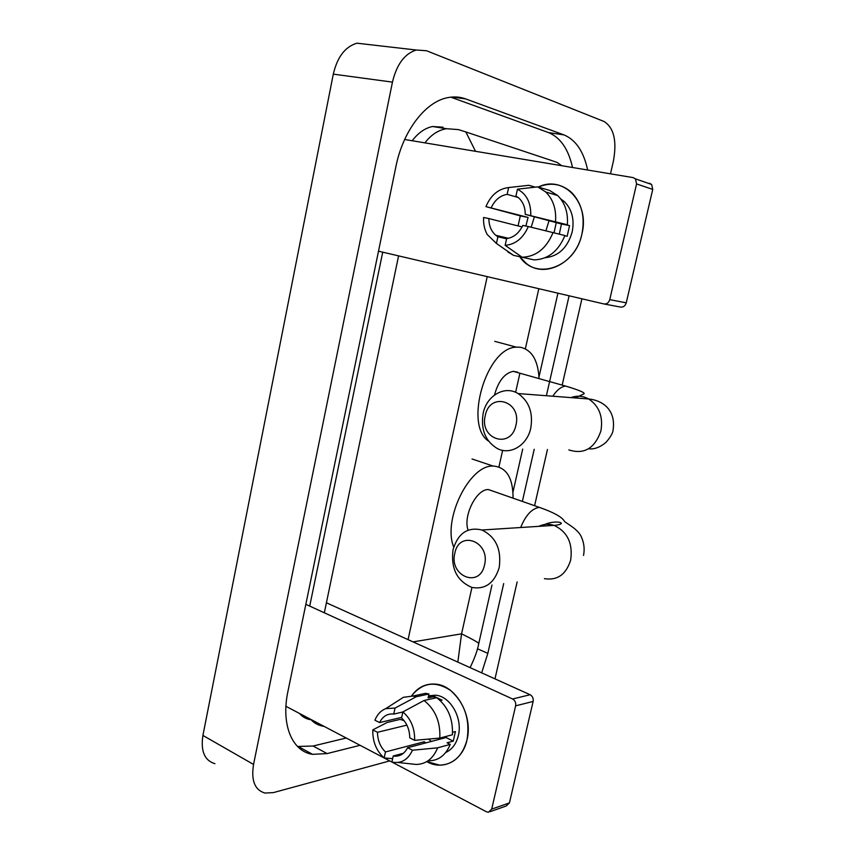 <?xml version="1.0" encoding="UTF-8"?>
<svg xmlns="http://www.w3.org/2000/svg" width="855" height="855" viewBox="0 0 855 855"><rect width="100%" height="100%" fill="white"/><g stroke="black" fill="none" stroke-linecap="round" stroke-linejoin="round"><path stroke-width="1.28" d="M467.033 739.799C462.651 760.854 442.986 771.082 426.773 761.623L439.833 765.172C453.503 764.456 462.566 756.002 467.033 739.799C470.197 719.547 464.682 703.077 450.478 690.391C435.313 680.58 422.317 682.45 411.512 695.991C417.742 687.249 425.822 683.305 435.751 684.139C455.972 685.55 473.221 715.582 467.033 739.799M285.944 706.316L486.516 811.801L488.451 812.239L491.689 809.119L509.43 802.909L506.224 805.987L490.086 811.673M515.629 705.835C516.067 702.725 515.052 700.448 512.594 698.995L530.132 694.73C532.569 696.152 533.573 698.396 533.135 701.442L515.629 705.835L491.689 809.119M306.122 604.453L512.594 698.995M533.135 701.442L509.43 802.909M530.132 694.73L326.418 602.786M446.16 737.331L445.487 736.583M446.62 736.283L446.064 737.544L407.589 747.73C404.661 753.415 400.461 756.248 394.989 756.205L393.215 756.002L403.4 753.266M404.094 720.68L400.151 719.386L387.294 722.422L372.791 729.881L377.483 732.286C377.589 740.302 380.261 746.864 385.466 751.962L424.272 741.745L425.747 742.931M377.483 732.286L406.895 725.136M431.326 741.445L428.622 739.083M452.584 732.297L455.416 731.559L453.257 741.125L447.058 742.792L450.254 744.395C445.797 755.125 438.679 760.608 428.9 760.843M428.547 695.831L435.398 695.19C450.2 696.013 462.854 717.901 458.355 735.535C456.303 743.871 452.092 749.525 445.733 752.496M440.25 700.566L442.056 700.149L434.34 696.472L428.099 697.862L428.954 693.982L416.246 696.761L395.053 708.047L393.728 714.096L402.865 711.991M413.136 696.023L425.523 693.33L428.954 693.982M436.702 697.68C447.892 706.444 453.129 718.798 452.423 734.755L439.823 738.079L414.654 740.334L409.759 737.854C409.62 729.668 406.884 723.041 401.551 717.986L402.876 711.916L424.027 700.512L436.702 697.68M396.399 701.795L403.41 697.295L412.794 696.088L416.246 696.761M424.027 700.512C435.27 709.404 440.539 721.93 439.823 738.079M385.466 751.962L384.162 757.947L392.637 758.642M384.162 757.947C376.318 750.893 372.534 741.542 372.791 729.881M401.679 717.377L379.588 722.571L374.896 720.188C377.269 714.459 380.87 710.612 385.723 708.645L395.053 708.047M402.876 711.916C410.956 718.873 414.878 728.342 414.654 740.334M379.588 722.571C382.623 716.543 387.069 713.679 392.937 713.989L393.728 714.096M407.589 747.73L412.463 750.23L437.642 747.826L450.254 744.395M437.642 747.826C433.164 758.684 426.004 764.22 416.171 764.445L397.896 762.478M412.463 750.23C407.888 759.956 401.038 763.889 391.9 762.019L393.215 756.002M446.064 737.544L453.257 741.125M424.272 741.745L423.909 743.412M434.34 696.472L433.934 698.289M484.55 564.899C490.492 541.365 459.114 529.608 454.817 553.249C448.854 576.142 479.805 588.806 484.55 564.899M453.075 549.562C458.056 533.221 467.685 526.701 481.964 530.004C495.889 536.929 501.639 549.455 499.202 567.549C494.404 583.089 485.319 589.715 471.917 587.438C456.976 581.069 450.692 568.447 453.075 549.562M493.773 491.422L488.397 489.573C476.534 488.857 462.865 515.982 468.091 530.153M453.727 547.05C442.324 519.787 469.566 464.543 493.143 466.071L493.645 466.061C506.62 467.429 513.086 478.137 513.064 498.176M515.95 425.17C522.063 400.845 489.659 391.355 485.245 415.648C479.089 439.31 511.044 449.773 515.95 425.17M483.139 413.393C486.602 395.651 504.621 385.103 518.077 393.557C529.053 401.23 533.274 412.751 530.763 428.12C527.225 445.359 510.307 455.448 497.375 448.586C485.384 441.266 480.638 429.531 483.139 413.393M517.532 372.117L513.224 371.337C504.61 373.154 498.358 381.052 494.479 395.042M488.558 441.127C463.613 425.095 486.655 347.109 516.452 347.173L520.182 347.226C531.778 349.727 538.062 360.19 539.045 378.605M581.945 233.896C575.297 267.69 535.743 281.113 519.765 256.724L526.103 263.276C544.432 278.922 576.078 263.073 581.945 233.896C590.11 202.411 563.156 174.495 538.319 187.053C550.631 181.997 561.692 183.772 571.514 192.407C581.731 203.02 585.215 216.849 581.945 233.896M378.808 251.252L603.94 303.952C606.783 304.273 608.717 302.83 609.754 299.635L626.245 302.83C625.219 305.972 623.306 307.383 620.495 307.063L604.282 304.017M649.362 183.216L651.628 184.456L652.739 189.415L636.569 183.932L609.754 299.635M636.569 183.932L635.447 178.866L633.149 177.616L404.65 139.483M652.739 189.415L626.245 302.83M545.939 230.786L549.017 220.686M528.315 226.532L522.811 225.421C519.038 233.18 513.641 237.583 506.62 238.609L505.145 245.342C515.447 244.466 523.175 238.203 528.315 226.532L564.931 235.542C558.326 251.274 548.066 259.386 534.172 259.888L522.116 257.227L505.145 245.342M506.577 238.823L497.888 236.76L495.761 235.285C491.219 231.288 488.921 225.709 488.868 218.559L522.074 226.949M518.055 225.934L520.321 215.888L485.939 206.632L528.08 217.427L525.857 226.041M531.169 227.227L534.396 216.785M559.309 234.11L561.457 224.01L525.259 214.349C525.216 207.541 523.121 202.143 518.964 198.146L515.96 195.987L517.457 189.19L537.688 186.871L549.637 190.451L557.652 195.528C565.005 202.849 568.233 212.596 567.357 224.769L525.259 214.349M567.357 224.769L563.744 224.053L569.558 225.613L567.154 236.301L564.866 235.713M560.709 198.916L564.386 201.673C571.963 209.357 574.571 219.446 572.187 231.94C567.613 247.661 558.614 256.254 545.223 257.729M525.601 258.018L513.492 255.335L507.849 251.947M497.941 236.771L497.642 235.724M535.166 187.16L528.924 185.289L508.629 187.566L507.154 194.342L518.151 197.452M537.688 186.871L545.757 191.99C553.164 199.397 556.413 209.261 555.526 221.595M497.888 236.76L496.434 243.461L513.492 255.335M496.434 243.461L487.243 234.548C484.475 229.535 483.267 223.85 483.599 217.491L488.868 218.559M485.939 206.632C490.813 195.154 498.369 188.795 508.629 187.566M517.457 189.19C526.573 193.978 531.019 202.721 530.773 215.428M491.23 207.669C494.853 199.995 500.164 195.549 507.154 194.342M553.078 232.517C546.431 248.463 536.106 256.703 522.116 257.227M569.558 225.613L561.457 224.01M528.08 217.427L520.321 215.888M389.73 760.897L273.376 792.606L265.007 793.055C254.801 790.106 250.985 780.562 253.55 764.445L392.456 82.123C396.709 64.36 404.639 53.662 416.267 50.017L426.549 50.744L604.036 121.485C613.901 127.684 617.032 140.851 613.43 160.986L610.491 173.832M214.926 763.686C204.537 760.533 200.54 751.118 202.913 735.439L333.3 74.139C337.33 56.975 345.217 46.662 356.941 43.199L416.267 50.017M581.913 298.79L562.173 385.113M547.446 449.506L534.589 505.7M517.147 581.956L494.981 678.87M587.652 170.027C583.687 151.549 575.81 139.846 564.001 134.919L465.644 98.902C459.905 96.807 453.898 96.401 447.625 97.673C425.363 101.745 402.929 130.997 395.897 166.639L287.932 691.364C280.793 724.655 292.121 751.427 312.577 754.345L327.091 753.586L360.073 745.304M481.664 672.853L487.842 653.338L503.691 583.591M522.362 501.425L534.215 449.27M546.388 395.726L569.099 295.798M572.529 167.495C568.447 149.155 560.442 137.516 548.536 132.589L450.799 97.16M297.508 746.468L313.101 746.02L346.222 738.015M382.719 252.172L309.724 606.099M442.986 127.192L432.577 126.519C425.159 127.983 418.362 132.728 412.185 140.744M299.517 713.455C302.467 716.907 306.111 718.98 310.44 719.686M324.12 726.397L322.784 726.173C317.932 725.211 313.945 722.956 310.803 719.397M324.334 612.789L398.58 255.88M424.924 142.871C431.091 134.769 438.284 130.046 446.502 128.71L458.462 129.607L465.847 131.948L552.287 160.761L557.193 162.503L561.756 165.699M457.831 662.101L461.561 633.844C472.184 639.091 477.913 642.297 478.768 643.462L478.661 643.954M465.847 131.948L475.519 151.314M554.061 232.763L556.252 222.621M544.411 578.653C557.321 580.705 566.074 574.528 570.67 560.121C573 543.342 567.464 531.767 554.051 525.376C548.803 523.645 543.737 523.976 538.853 526.349M548.707 525.718L548.867 523.078M544.678 509.324L539.313 507.378C531.874 508.522 525.665 515.234 520.684 527.514M568.832 449.901C584.051 454.753 594.738 448.448 600.894 430.995C603.299 416.78 599.237 406.104 588.7 398.975C582.95 395.833 577.029 395.384 570.958 397.618M571.279 387.796L565.604 386.086C561.104 386.674 556.84 390.051 552.811 396.218M413.051 641.891L461.561 633.844L471.949 587.449M538.821 288.701L525.365 348.797M519.797 373.688L515.629 392.306M502.633 450.35L498.925 466.948M487.211 276.625L408.07 639.636M392.456 82.123L333.3 74.139M253.55 764.445L202.913 735.439M548.536 132.589L564.001 134.919M477.475 648.785L487.842 653.338M313.101 746.02L327.091 753.586M452.156 97.032L465.644 98.902M394.989 756.205L401.946 754.334M428.344 696.74L435.398 695.19M412.794 696.088L425.523 693.33M385.723 708.645L403.41 697.295M542.359 526.124C547.243 521.689 561.147 520.952 561.35 523.506C560.282 524.51 557.845 525.13 554.051 525.376L481.964 530.004M488.472 489.573L539.377 507.378C553.067 512.177 561.318 516.634 564.129 520.727C563.723 522.223 578.033 528.39 581.443 537.111C584.083 543.021 584.767 549.124 583.527 555.419M493.143 466.071L472.035 458.975M588.593 448.757C594.065 449.559 599.868 447.422 606.013 442.345C610.662 436.969 613.035 432.726 613.142 429.605C615.899 409.908 602.732 400.397 588.7 398.975L518.077 393.557M516.452 347.173L494.735 341.348M513.224 371.337L565.604 386.086C582.373 391.056 585.237 393.204 583.869 393.909L575.137 397.938M651.628 184.456L635.447 178.866M495.761 235.285L508.479 238.299M562.184 201.032L564.386 201.673M545.757 191.99L557.652 195.528M298.534 746.672L312.577 754.345M432.577 126.519L446.502 128.71M470.079 667.627C474.696 658.2 477.592 650.142 478.768 643.462L491.978 585.012M512.968 492.117L522.704 449.057M538.981 377.044L557.93 293.18"/></g></svg>
